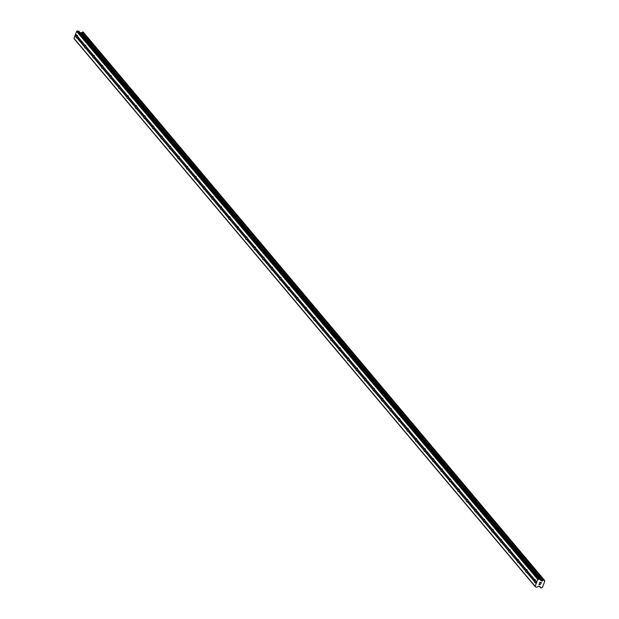 <?xml version="1.0" encoding="UTF-8"?>
<svg xmlns="http://www.w3.org/2000/svg" width="619" height="619" viewBox="0 0 619 619"><rect width="100%" height="100%" fill="white"/><g stroke="black" fill="none" stroke-linecap="round" stroke-linejoin="round"><path stroke-width="0.93" d="M76.044 36.784L76.245 36.583A1.37 0.642 100.9 0 1 76.671 35.484L76.609 35.322A1.37 0.642 100.9 0 1 76.98 35.182A1.37 0.642 100.9 0 1 77.189 35.306A1.37 0.642 100.9 0 1 77.398 36.266L77.553 36.536A1.37 0.642 100.9 0 1 77.135 37.635L76.841 37.728A1.37 0.642 100.9 0 1 76.462 37.867A1.37 0.642 100.9 0 1 76.261 37.736A1.37 0.642 100.9 0 1 76.044 36.784L75.031 35.577L73.986 38.308L74.303 38.935L535.435 586.928L536.905 587.214L538.886 586.263L540.209 586.936M84.532 46.874L84.733 46.665A1.37 0.642 100.9 0 1 85.159 45.574L85.089 45.411A1.37 0.642 100.9 0 1 85.468 45.264A1.37 0.642 100.9 0 1 85.67 45.396A1.37 0.642 100.9 0 1 85.886 46.348L86.041 46.618A1.37 0.642 100.9 0 1 85.623 47.717L85.321 47.81A1.37 0.642 100.9 0 1 84.95 47.957A1.37 0.642 100.9 0 1 84.741 47.825A1.37 0.642 100.9 0 1 84.532 46.874L76.841 37.728M93.02 56.956L93.221 56.755A1.37 0.642 100.9 0 1 93.639 55.656L93.577 55.493A1.37 0.642 100.9 0 1 93.956 55.354A1.37 0.642 100.9 0 1 94.158 55.478A1.37 0.642 100.9 0 1 94.374 56.437L94.529 56.708A1.37 0.642 100.9 0 1 94.103 57.807L93.809 57.9A1.37 0.642 100.9 0 1 93.438 58.039A1.37 0.642 100.9 0 1 93.229 57.907A1.37 0.642 100.9 0 1 93.02 56.956L85.321 47.81M101.508 67.045L101.709 66.837A1.37 0.642 100.9 0 1 102.127 65.746L102.065 65.583A1.37 0.642 100.9 0 1 102.445 65.436A1.37 0.642 100.9 0 1 102.646 65.568A1.37 0.642 100.9 0 1 102.855 66.519L103.009 66.79A1.37 0.642 100.9 0 1 102.592 67.889L102.297 67.982A1.37 0.642 100.9 0 1 101.926 68.129A1.37 0.642 100.9 0 1 101.717 67.997A1.37 0.642 100.9 0 1 101.508 67.045L93.809 57.9M109.996 77.127L110.197 76.926A1.37 0.642 100.9 0 1 110.615 75.828L110.553 75.665A1.37 0.642 100.9 0 1 110.933 75.526A1.37 0.642 100.9 0 1 111.134 75.65A1.37 0.642 100.9 0 1 111.343 76.609L111.497 76.88A1.37 0.642 100.9 0 1 111.08 77.979L110.786 78.071A1.37 0.642 100.9 0 1 110.414 78.211A1.37 0.642 100.9 0 1 110.205 78.079A1.37 0.642 100.9 0 1 109.996 77.127L102.297 67.982M118.484 87.217L118.686 87.008A1.37 0.642 100.9 0 1 119.103 85.917L119.041 85.755A1.37 0.642 100.9 0 1 119.413 85.608A1.37 0.642 100.9 0 1 119.622 85.739A1.37 0.642 100.9 0 1 119.831 86.691L119.985 86.962A1.37 0.642 100.9 0 1 119.568 88.06L119.274 88.153A1.37 0.642 100.9 0 1 118.894 88.3A1.37 0.642 100.9 0 1 118.693 88.169A1.37 0.642 100.9 0 1 118.484 87.217L110.786 78.071M126.972 97.299L127.174 97.098A1.37 0.642 100.9 0 1 127.591 95.999L127.529 95.837A1.37 0.642 100.9 0 1 127.901 95.697A1.37 0.642 100.9 0 1 128.11 95.821A1.37 0.642 100.9 0 1 128.319 96.781L128.473 97.051A1.37 0.642 100.9 0 1 128.056 98.15L127.762 98.243A1.37 0.642 100.9 0 1 127.382 98.382A1.37 0.642 100.9 0 1 127.181 98.251A1.37 0.642 100.9 0 1 126.972 97.299L119.274 88.153M135.46 107.389L135.662 107.18A1.37 0.642 100.9 0 1 136.079 106.081L136.018 105.926A1.37 0.642 100.9 0 1 136.389 105.779A1.37 0.642 100.9 0 1 136.598 105.911A1.37 0.642 100.9 0 1 136.807 106.863L136.961 107.133A1.37 0.642 100.9 0 1 136.544 108.232L136.25 108.325A1.37 0.642 100.9 0 1 135.87 108.472A1.37 0.642 100.9 0 1 135.669 108.34A1.37 0.642 100.9 0 1 135.46 107.389L127.762 98.243M143.941 117.471L144.15 117.27A1.37 0.642 100.9 0 1 144.567 116.171L144.506 116.008A1.37 0.642 100.9 0 1 144.877 115.869A1.37 0.642 100.9 0 1 145.086 115.993A1.37 0.642 100.9 0 1 145.295 116.945L145.45 117.223A1.37 0.642 100.9 0 1 145.032 118.322L144.738 118.415A1.37 0.642 100.9 0 1 144.359 118.554A1.37 0.642 100.9 0 1 144.157 118.422A1.37 0.642 100.9 0 1 143.941 117.471L136.25 108.325M152.429 127.56L152.63 127.352A1.37 0.642 100.9 0 1 153.055 126.253L152.986 126.098A1.37 0.642 100.9 0 1 153.365 125.951A1.37 0.642 100.9 0 1 153.566 126.083A1.37 0.642 100.9 0 1 153.783 127.034L153.938 127.305A1.37 0.642 100.9 0 1 153.52 128.404L153.218 128.497A1.37 0.642 100.9 0 1 152.847 128.644A1.37 0.642 100.9 0 1 152.638 128.512A1.37 0.642 100.9 0 1 152.429 127.56L144.738 118.415M160.917 137.642L161.118 137.441A1.37 0.642 100.9 0 1 161.536 136.342L161.474 136.18A1.37 0.642 100.9 0 1 161.853 136.041A1.37 0.642 100.9 0 1 162.054 136.165A1.37 0.642 100.9 0 1 162.271 137.116L162.426 137.395A1.37 0.642 100.9 0 1 162 138.494L161.706 138.586A1.37 0.642 100.9 0 1 161.335 138.726A1.37 0.642 100.9 0 1 161.126 138.594A1.37 0.642 100.9 0 1 160.917 137.642L153.218 128.497M169.405 147.732L169.606 147.523A1.37 0.642 100.9 0 1 170.024 146.424L169.962 146.27A1.37 0.642 100.9 0 1 170.341 146.123A1.37 0.642 100.9 0 1 170.542 146.254A1.37 0.642 100.9 0 1 170.751 147.206L170.906 147.477A1.37 0.642 100.9 0 1 170.488 148.575L170.194 148.668A1.37 0.642 100.9 0 1 169.823 148.815A1.37 0.642 100.9 0 1 169.614 148.684A1.37 0.642 100.9 0 1 169.405 147.732L161.706 138.586M177.893 157.814L178.094 157.613A1.37 0.642 100.9 0 1 178.512 156.514L178.45 156.352A1.37 0.642 100.9 0 1 178.829 156.212A1.37 0.642 100.9 0 1 179.03 156.336A1.37 0.642 100.9 0 1 179.239 157.288L179.394 157.566A1.37 0.642 100.9 0 1 178.976 158.665L178.682 158.758A1.37 0.642 100.9 0 1 178.311 158.897A1.37 0.642 100.9 0 1 178.102 158.766A1.37 0.642 100.9 0 1 177.893 157.814L170.194 148.668M186.381 167.904L186.582 167.695A1.37 0.642 100.9 0 1 187 166.596L186.938 166.441A1.37 0.642 100.9 0 1 187.309 166.294A1.37 0.642 100.9 0 1 187.518 166.426A1.37 0.642 100.9 0 1 187.727 167.378L187.882 167.648A1.37 0.642 100.9 0 1 187.464 168.747L187.17 168.84A1.37 0.642 100.9 0 1 186.791 168.987A1.37 0.642 100.9 0 1 186.59 168.855A1.37 0.642 100.9 0 1 186.381 167.904L178.682 158.758M194.869 177.986L195.07 177.785A1.37 0.642 100.9 0 1 195.488 176.686L195.426 176.523A1.37 0.642 100.9 0 1 195.797 176.376A1.37 0.642 100.9 0 1 196.006 176.508A1.37 0.642 100.9 0 1 196.215 177.46L196.37 177.738A1.37 0.642 100.9 0 1 195.952 178.837L195.658 178.93A1.37 0.642 100.9 0 1 195.279 179.069A1.37 0.642 100.9 0 1 195.078 178.937A1.37 0.642 100.9 0 1 194.869 177.986L187.17 168.84M203.357 188.075L203.558 187.867A1.37 0.642 100.9 0 1 203.976 186.768L203.914 186.613A1.37 0.642 100.9 0 1 204.285 186.466A1.37 0.642 100.9 0 1 204.494 186.598A1.37 0.642 100.9 0 1 204.703 187.549L204.858 187.82A1.37 0.642 100.9 0 1 204.44 188.919L204.146 189.012A1.37 0.642 100.9 0 1 203.767 189.159A1.37 0.642 100.9 0 1 203.566 189.027A1.37 0.642 100.9 0 1 203.357 188.075L195.658 178.93M211.837 198.157L212.046 197.956A1.37 0.642 100.9 0 1 212.464 196.857L212.402 196.695A1.37 0.642 100.9 0 1 212.774 196.548A1.37 0.642 100.9 0 1 212.982 196.68A1.37 0.642 100.9 0 1 213.191 197.631L213.346 197.91A1.37 0.642 100.9 0 1 212.928 199.001L212.634 199.101A1.37 0.642 100.9 0 1 212.255 199.241A1.37 0.642 100.9 0 1 212.054 199.109A1.37 0.642 100.9 0 1 211.837 198.157L204.146 189.012M220.325 208.247L220.526 208.038A1.37 0.642 100.9 0 1 220.952 206.939L220.882 206.785A1.37 0.642 100.9 0 1 221.262 206.638A1.37 0.642 100.9 0 1 221.463 206.769A1.37 0.642 100.9 0 1 221.679 207.721L221.834 207.992A1.37 0.642 100.9 0 1 221.416 209.09L221.115 209.183A1.37 0.642 100.9 0 1 220.743 209.33A1.37 0.642 100.9 0 1 220.534 209.199A1.37 0.642 100.9 0 1 220.325 208.247L212.634 199.101M228.813 218.329L229.015 218.128A1.37 0.642 100.9 0 1 229.432 217.029L229.37 216.867A1.37 0.642 100.9 0 1 229.75 216.72A1.37 0.642 100.9 0 1 229.951 216.851A1.37 0.642 100.9 0 1 230.167 217.803L230.322 218.081A1.37 0.642 100.9 0 1 229.897 219.172L229.603 219.273A1.37 0.642 100.9 0 1 229.231 219.412A1.37 0.642 100.9 0 1 229.022 219.281A1.37 0.642 100.9 0 1 228.813 218.329L221.115 209.183M237.301 228.419L237.503 228.21A1.37 0.642 100.9 0 1 237.92 227.111L237.858 226.956A1.37 0.642 100.9 0 1 238.238 226.809A1.37 0.642 100.9 0 1 238.439 226.941A1.37 0.642 100.9 0 1 238.648 227.893L238.802 228.163A1.37 0.642 100.9 0 1 238.385 229.262L238.091 229.355A1.37 0.642 100.9 0 1 237.719 229.502A1.37 0.642 100.9 0 1 237.51 229.37A1.37 0.642 100.9 0 1 237.301 228.419L229.603 219.273M245.789 238.501L245.991 238.3A1.37 0.642 100.9 0 1 246.408 237.201L246.347 237.038A1.37 0.642 100.9 0 1 246.726 236.891A1.37 0.642 100.9 0 1 246.927 237.023A1.37 0.642 100.9 0 1 247.136 237.975L247.291 238.253A1.37 0.642 100.9 0 1 246.873 239.344L246.579 239.445A1.37 0.642 100.9 0 1 246.207 239.584A1.37 0.642 100.9 0 1 245.998 239.452A1.37 0.642 100.9 0 1 245.789 238.501L238.091 229.355M254.277 248.59L254.479 248.381A1.37 0.642 100.9 0 1 254.896 247.283L254.835 247.128A1.37 0.642 100.9 0 1 255.206 246.981A1.37 0.642 100.9 0 1 255.415 247.113A1.37 0.642 100.9 0 1 255.624 248.064L255.779 248.335A1.37 0.642 100.9 0 1 255.361 249.434L255.067 249.527A1.37 0.642 100.9 0 1 254.688 249.674A1.37 0.642 100.9 0 1 254.486 249.542A1.37 0.642 100.9 0 1 254.277 248.59L246.579 239.445M262.766 258.672L262.967 258.471A1.37 0.642 100.9 0 1 263.385 257.372L263.323 257.21A1.37 0.642 100.9 0 1 263.694 257.063A1.37 0.642 100.9 0 1 263.903 257.195A1.37 0.642 100.9 0 1 264.112 258.146L264.267 258.425A1.37 0.642 100.9 0 1 263.849 259.516L263.555 259.616A1.37 0.642 100.9 0 1 263.176 259.756A1.37 0.642 100.9 0 1 262.974 259.624A1.37 0.642 100.9 0 1 262.766 258.672L255.067 249.527M271.254 268.762L271.455 268.553A1.37 0.642 100.9 0 1 271.873 267.454L271.811 267.292A1.37 0.642 100.9 0 1 272.182 267.153A1.37 0.642 100.9 0 1 272.391 267.284A1.37 0.642 100.9 0 1 272.6 268.236L272.755 268.507A1.37 0.642 100.9 0 1 272.337 269.605L272.043 269.698A1.37 0.642 100.9 0 1 271.664 269.845A1.37 0.642 100.9 0 1 271.462 269.714A1.37 0.642 100.9 0 1 271.254 268.762L263.555 259.616M279.734 278.844L279.943 278.643A1.37 0.642 100.9 0 1 280.361 277.544L280.299 277.382A1.37 0.642 100.9 0 1 280.67 277.235A1.37 0.642 100.9 0 1 280.879 277.366A1.37 0.642 100.9 0 1 281.088 278.318L281.243 278.596A1.37 0.642 100.9 0 1 280.825 279.687L280.531 279.78A1.37 0.642 100.9 0 1 280.152 279.927A1.37 0.642 100.9 0 1 279.95 279.796A1.37 0.642 100.9 0 1 279.734 278.844L272.043 269.698M288.222 288.934L288.423 288.725A1.37 0.642 100.9 0 1 288.849 287.626L288.779 287.464A1.37 0.642 100.9 0 1 289.158 287.324A1.37 0.642 100.9 0 1 289.359 287.456A1.37 0.642 100.9 0 1 289.576 288.408L289.731 288.678A1.37 0.642 100.9 0 1 289.313 289.777L289.011 289.87A1.37 0.642 100.9 0 1 288.64 290.017A1.37 0.642 100.9 0 1 288.439 289.885A1.37 0.642 100.9 0 1 288.222 288.934L280.531 279.78M296.71 299.016L296.911 298.815A1.37 0.642 100.9 0 1 297.329 297.716L297.267 297.553A1.37 0.642 100.9 0 1 297.646 297.406A1.37 0.642 100.9 0 1 297.847 297.538A1.37 0.642 100.9 0 1 298.064 298.49L298.219 298.768A1.37 0.642 100.9 0 1 297.793 299.859L297.499 299.952A1.37 0.642 100.9 0 1 297.128 300.099A1.37 0.642 100.9 0 1 296.919 299.967A1.37 0.642 100.9 0 1 296.71 299.016L289.011 289.87M305.198 309.105L305.399 308.896A1.37 0.642 100.9 0 1 305.817 307.798L305.755 307.635A1.37 0.642 100.9 0 1 306.134 307.496A1.37 0.642 100.9 0 1 306.335 307.628A1.37 0.642 100.9 0 1 306.544 308.579L306.707 308.85A1.37 0.642 100.9 0 1 306.281 309.949L305.987 310.042A1.37 0.642 100.9 0 1 305.616 310.189A1.37 0.642 100.9 0 1 305.407 310.057A1.37 0.642 100.9 0 1 305.198 309.105L297.499 299.952M313.686 319.187L313.887 318.986A1.37 0.642 100.9 0 1 314.305 317.887L314.243 317.725A1.37 0.642 100.9 0 1 314.622 317.578A1.37 0.642 100.9 0 1 314.823 317.709A1.37 0.642 100.9 0 1 315.032 318.661L315.187 318.94A1.37 0.642 100.9 0 1 314.769 320.031L314.475 320.124A1.37 0.642 100.9 0 1 314.104 320.271A1.37 0.642 100.9 0 1 313.895 320.139A1.37 0.642 100.9 0 1 313.686 319.187L305.987 310.042M322.174 329.277L322.375 329.068A1.37 0.642 100.9 0 1 322.793 327.969L322.731 327.807A1.37 0.642 100.9 0 1 323.103 327.668A1.37 0.642 100.9 0 1 323.311 327.799A1.37 0.642 100.9 0 1 323.52 328.751L323.675 329.022A1.37 0.642 100.9 0 1 323.257 330.12L322.963 330.213A1.37 0.642 100.9 0 1 322.592 330.36A1.37 0.642 100.9 0 1 322.383 330.229A1.37 0.642 100.9 0 1 322.174 329.277L314.475 320.124M330.662 339.359L330.863 339.158A1.37 0.642 100.9 0 1 331.281 338.059L331.219 337.897A1.37 0.642 100.9 0 1 331.591 337.75A1.37 0.642 100.9 0 1 331.799 337.881A1.37 0.642 100.9 0 1 332.008 338.833L332.163 339.111A1.37 0.642 100.9 0 1 331.745 340.202L331.451 340.295A1.37 0.642 100.9 0 1 331.072 340.442A1.37 0.642 100.9 0 1 330.871 340.311A1.37 0.642 100.9 0 1 330.662 339.359L322.963 330.213M339.15 349.449L339.351 349.24A1.37 0.642 100.9 0 1 339.769 348.141L339.707 347.979A1.37 0.642 100.9 0 1 340.079 347.839A1.37 0.642 100.9 0 1 340.288 347.971A1.37 0.642 100.9 0 1 340.496 348.923L340.651 349.193A1.37 0.642 100.9 0 1 340.233 350.292L339.939 350.385A1.37 0.642 100.9 0 1 339.56 350.532A1.37 0.642 100.9 0 1 339.359 350.4A1.37 0.642 100.9 0 1 339.15 349.449L331.451 340.295M347.63 359.531L347.839 359.329A1.37 0.642 100.9 0 1 348.257 358.231L348.195 358.068A1.37 0.642 100.9 0 1 348.567 357.921A1.37 0.642 100.9 0 1 348.776 358.053A1.37 0.642 100.9 0 1 348.984 359.005L349.139 359.283A1.37 0.642 100.9 0 1 348.721 360.374L348.427 360.467A1.37 0.642 100.9 0 1 348.048 360.614A1.37 0.642 100.9 0 1 347.847 360.482A1.37 0.642 100.9 0 1 347.63 359.531L339.939 350.385M356.118 369.62L356.32 369.411A1.37 0.642 100.9 0 1 356.745 368.313L356.683 368.15A1.37 0.642 100.9 0 1 357.055 368.011A1.37 0.642 100.9 0 1 357.256 368.143A1.37 0.642 100.9 0 1 357.473 369.094L357.627 369.365A1.37 0.642 100.9 0 1 357.209 370.464L356.908 370.557A1.37 0.642 100.9 0 1 356.536 370.696A1.37 0.642 100.9 0 1 356.335 370.572A1.37 0.642 100.9 0 1 356.118 369.62L348.427 360.467M364.606 379.702L364.808 379.501A1.37 0.642 100.9 0 1 365.225 378.402L365.164 378.24A1.37 0.642 100.9 0 1 365.543 378.093A1.37 0.642 100.9 0 1 365.744 378.224A1.37 0.642 100.9 0 1 365.961 379.176L366.115 379.455A1.37 0.642 100.9 0 1 365.69 380.546L365.396 380.639A1.37 0.642 100.9 0 1 365.024 380.786A1.37 0.642 100.9 0 1 364.815 380.654A1.37 0.642 100.9 0 1 364.606 379.702L356.908 370.557M373.095 389.792L373.296 389.583A1.37 0.642 100.9 0 1 373.714 388.484L373.652 388.322A1.37 0.642 100.9 0 1 374.031 388.183A1.37 0.642 100.9 0 1 374.232 388.314A1.37 0.642 100.9 0 1 374.441 389.266L374.603 389.537A1.37 0.642 100.9 0 1 374.178 390.635L373.884 390.728A1.37 0.642 100.9 0 1 373.512 390.868A1.37 0.642 100.9 0 1 373.303 390.744A1.37 0.642 100.9 0 1 373.095 389.792L365.396 380.639M381.583 399.874L381.784 399.673A1.37 0.642 100.9 0 1 382.202 398.574L382.14 398.412A1.37 0.642 100.9 0 1 382.519 398.265A1.37 0.642 100.9 0 1 382.72 398.396A1.37 0.642 100.9 0 1 382.929 399.348L383.084 399.626A1.37 0.642 100.9 0 1 382.666 400.717L382.372 400.81A1.37 0.642 100.9 0 1 382 400.957A1.37 0.642 100.9 0 1 381.791 400.826A1.37 0.642 100.9 0 1 381.583 399.874L373.884 390.728M390.071 409.964L390.272 409.755A1.37 0.642 100.9 0 1 390.69 408.656L390.628 408.494A1.37 0.642 100.9 0 1 390.999 408.354A1.37 0.642 100.9 0 1 391.208 408.486A1.37 0.642 100.9 0 1 391.417 409.438L391.572 409.708A1.37 0.642 100.9 0 1 391.154 410.807L390.86 410.9A1.37 0.642 100.9 0 1 390.488 411.039A1.37 0.642 100.9 0 1 390.279 410.915A1.37 0.642 100.9 0 1 390.071 409.964L382.372 400.81M398.559 420.046L398.76 419.844A1.37 0.642 100.9 0 1 399.178 418.746L399.116 418.583A1.37 0.642 100.9 0 1 399.487 418.436A1.37 0.642 100.9 0 1 399.696 418.568A1.37 0.642 100.9 0 1 399.905 419.52L400.06 419.798A1.37 0.642 100.9 0 1 399.642 420.889L399.348 420.982A1.37 0.642 100.9 0 1 398.969 421.129A1.37 0.642 100.9 0 1 398.768 420.997A1.37 0.642 100.9 0 1 398.559 420.046L390.86 410.9M407.047 430.128L407.248 429.926A1.37 0.642 100.9 0 1 407.666 428.828L407.604 428.665A1.37 0.642 100.9 0 1 407.975 428.526A1.37 0.642 100.9 0 1 408.184 428.658A1.37 0.642 100.9 0 1 408.393 429.609L408.548 429.88A1.37 0.642 100.9 0 1 408.13 430.979L407.836 431.072A1.37 0.642 100.9 0 1 407.457 431.211A1.37 0.642 100.9 0 1 407.256 431.087A1.37 0.642 100.9 0 1 407.047 430.128L399.348 420.982M415.527 440.217L415.736 440.016A1.37 0.642 100.9 0 1 416.154 438.917L416.092 438.755A1.37 0.642 100.9 0 1 416.463 438.608A1.37 0.642 100.9 0 1 416.672 438.739A1.37 0.642 100.9 0 1 416.881 439.691L417.036 439.97A1.37 0.642 100.9 0 1 416.618 441.061L416.324 441.154A1.37 0.642 100.9 0 1 415.945 441.301A1.37 0.642 100.9 0 1 415.744 441.169A1.37 0.642 100.9 0 1 415.527 440.217L407.836 431.072M424.015 450.299L424.216 450.098A1.37 0.642 100.9 0 1 424.642 448.999L424.58 448.837A1.37 0.642 100.9 0 1 424.951 448.698A1.37 0.642 100.9 0 1 425.152 448.829A1.37 0.642 100.9 0 1 425.369 449.781L425.524 450.052A1.37 0.642 100.9 0 1 425.106 451.15L424.812 451.243A1.37 0.642 100.9 0 1 424.433 451.383A1.37 0.642 100.9 0 1 424.232 451.259A1.37 0.642 100.9 0 1 424.015 450.299L416.324 441.154M432.503 460.389L432.704 460.188A1.37 0.642 100.9 0 1 433.122 459.089L433.06 458.927A1.37 0.642 100.9 0 1 433.439 458.78A1.37 0.642 100.9 0 1 433.64 458.911A1.37 0.642 100.9 0 1 433.857 459.863L434.012 460.141A1.37 0.642 100.9 0 1 433.594 461.232L433.292 461.325A1.37 0.642 100.9 0 1 432.921 461.472A1.37 0.642 100.9 0 1 432.712 461.341A1.37 0.642 100.9 0 1 432.503 460.389L424.812 451.243M440.991 470.471L441.192 470.27A1.37 0.642 100.9 0 1 441.61 469.171L441.548 469.009A1.37 0.642 100.9 0 1 441.927 468.869A1.37 0.642 100.9 0 1 442.128 469.001A1.37 0.642 100.9 0 1 442.337 469.953L442.5 470.223A1.37 0.642 100.9 0 1 442.074 471.322L441.78 471.415A1.37 0.642 100.9 0 1 441.409 471.554A1.37 0.642 100.9 0 1 441.2 471.43A1.37 0.642 100.9 0 1 440.991 470.471L433.292 461.325M449.479 480.561L449.68 480.359A1.37 0.642 100.9 0 1 450.098 479.261L450.036 479.098A1.37 0.642 100.9 0 1 450.415 478.951A1.37 0.642 100.9 0 1 450.617 479.083A1.37 0.642 100.9 0 1 450.825 480.035L450.98 480.313A1.37 0.642 100.9 0 1 450.562 481.404L450.268 481.497A1.37 0.642 100.9 0 1 449.897 481.644A1.37 0.642 100.9 0 1 449.688 481.512A1.37 0.642 100.9 0 1 449.479 480.561L441.78 471.415M457.967 490.643L458.168 490.441A1.37 0.642 100.9 0 1 458.586 489.343L458.524 489.18A1.37 0.642 100.9 0 1 458.903 489.041A1.37 0.642 100.9 0 1 459.105 489.172A1.37 0.642 100.9 0 1 459.313 490.124L459.468 490.395A1.37 0.642 100.9 0 1 459.05 491.494L458.756 491.587A1.37 0.642 100.9 0 1 458.385 491.726A1.37 0.642 100.9 0 1 458.176 491.602A1.37 0.642 100.9 0 1 457.967 490.643L450.268 481.497M466.455 500.732L466.656 500.531A1.37 0.642 100.9 0 1 467.074 499.432L467.012 499.27A1.37 0.642 100.9 0 1 467.384 499.123A1.37 0.642 100.9 0 1 467.593 499.254A1.37 0.642 100.9 0 1 467.802 500.206L467.956 500.485A1.37 0.642 100.9 0 1 467.538 501.576L467.244 501.669A1.37 0.642 100.9 0 1 466.865 501.816A1.37 0.642 100.9 0 1 466.664 501.684A1.37 0.642 100.9 0 1 466.455 500.732L458.756 491.587M474.943 510.814L475.144 510.613A1.37 0.642 100.9 0 1 475.562 509.514L475.5 509.352A1.37 0.642 100.9 0 1 475.872 509.213A1.37 0.642 100.9 0 1 476.081 509.344A1.37 0.642 100.9 0 1 476.29 510.296L476.444 510.567A1.37 0.642 100.9 0 1 476.026 511.665L475.732 511.758A1.37 0.642 100.9 0 1 475.353 511.898A1.37 0.642 100.9 0 1 475.152 511.774A1.37 0.642 100.9 0 1 474.943 510.814L467.244 501.669M483.424 520.904L483.632 520.703A1.37 0.642 100.9 0 1 484.05 519.604L483.988 519.442A1.37 0.642 100.9 0 1 484.36 519.295A1.37 0.642 100.9 0 1 484.569 519.426A1.37 0.642 100.9 0 1 484.778 520.378L484.932 520.656A1.37 0.642 100.9 0 1 484.515 521.747L484.22 521.84A1.37 0.642 100.9 0 1 483.841 521.987A1.37 0.642 100.9 0 1 483.64 521.856A1.37 0.642 100.9 0 1 483.424 520.904L475.732 511.758M491.912 530.986L492.113 530.785A1.37 0.642 100.9 0 1 492.538 529.686L492.476 529.524A1.37 0.642 100.9 0 1 492.848 529.384A1.37 0.642 100.9 0 1 493.057 529.516A1.37 0.642 100.9 0 1 493.266 530.468L493.42 530.738A1.37 0.642 100.9 0 1 493.003 531.837L492.709 531.93A1.37 0.642 100.9 0 1 492.329 532.069A1.37 0.642 100.9 0 1 492.128 531.945A1.37 0.642 100.9 0 1 491.912 530.986L484.22 521.84M500.4 541.076L500.601 540.874A1.37 0.642 100.9 0 1 501.026 539.776L500.957 539.613A1.37 0.642 100.9 0 1 501.336 539.466A1.37 0.642 100.9 0 1 501.537 539.598A1.37 0.642 100.9 0 1 501.754 540.549L501.908 540.828A1.37 0.642 100.9 0 1 501.491 541.919L501.189 542.012A1.37 0.642 100.9 0 1 500.817 542.159A1.37 0.642 100.9 0 1 500.609 542.027A1.37 0.642 100.9 0 1 500.4 541.076L492.709 531.93M508.888 551.158L509.089 550.956A1.37 0.642 100.9 0 1 509.507 549.858L509.445 549.695A1.37 0.642 100.9 0 1 509.824 549.556A1.37 0.642 100.9 0 1 510.025 549.687A1.37 0.642 100.9 0 1 510.234 550.639L510.396 550.91A1.37 0.642 100.9 0 1 509.971 552.009L509.677 552.102A1.37 0.642 100.9 0 1 509.305 552.241A1.37 0.642 100.9 0 1 509.097 552.117A1.37 0.642 100.9 0 1 508.888 551.158L501.189 542.012M517.376 561.247L517.577 561.046A1.37 0.642 100.9 0 1 517.995 559.947L517.933 559.785A1.37 0.642 100.9 0 1 518.312 559.638A1.37 0.642 100.9 0 1 518.513 559.769A1.37 0.642 100.9 0 1 518.722 560.721L518.877 561A1.37 0.642 100.9 0 1 518.459 562.091L518.165 562.184A1.37 0.642 100.9 0 1 517.794 562.331A1.37 0.642 100.9 0 1 517.585 562.199A1.37 0.642 100.9 0 1 517.376 561.247L509.677 552.102M525.864 571.329L526.065 571.128A1.37 0.642 100.9 0 1 526.483 570.029L526.421 569.867A1.37 0.642 100.9 0 1 526.8 569.728A1.37 0.642 100.9 0 1 527.001 569.859A1.37 0.642 100.9 0 1 527.21 570.811L527.365 571.082A1.37 0.642 100.9 0 1 526.947 572.18L526.653 572.273A1.37 0.642 100.9 0 1 526.282 572.413A1.37 0.642 100.9 0 1 526.073 572.289A1.37 0.642 100.9 0 1 525.864 571.329L518.165 562.184M535.489 579.941A1.37 0.642 100.9 0 1 535.698 580.893L535.853 581.164A1.37 0.642 100.9 0 1 535.435 582.262L535.141 582.355A1.37 0.642 100.9 0 1 534.762 582.502A1.37 0.642 100.9 0 1 534.561 582.371A1.37 0.642 100.9 0 1 534.352 581.419L534.553 581.218A1.37 0.642 100.9 0 1 534.971 580.119L534.909 579.957A1.37 0.642 100.9 0 1 535.28 579.81A1.37 0.642 100.9 0 1 535.489 579.941M541.199 582.657L540.611 582.549L541.199 582.657L540.905 583.431L541.199 582.657M540.356 582.943L540.519 582.525L540.356 582.943M540.519 582.525L539.93 582.417L540.519 582.525M539.536 583.168L539.869 582.293L541.339 582.58L541.006 583.446L541.331 582.58M539.358 583.903L539.048 584.723L539.358 583.903M540.565 584.328L540.062 584.731M539.76 584.382L539.342 583.671L539.76 584.382M538.948 584.7L539.342 583.671M540.194 586.897L540.225 586.959A0.936 0.774 -40.1 0 1 540.627 587.725L541.532 587.903A0.936 0.774 -40.1 0 1 542.414 587.385L544.836 581.055A0.936 0.774 -40.1 0 1 544.441 580.297L543.528 580.119A0.936 0.774 -40.1 0 1 542.67 580.63L540.983 580.761L539.954 579.229L537.764 579.376L535.118 586.301L535.435 586.928M540.077 579.283L78.992 31.329L77.352 30.95L76.632 31.376L75.031 35.577M544.356 580.088L83.248 32.118L82.397 32.126A0.936 0.774 -40.1 0 1 81.538 32.637L80.269 32.846M534.352 581.419L526.653 572.273M535.118 586.301L73.986 38.308M536.162 583.57L535.141 582.355M534.553 581.218L526.947 572.18M534.971 580.119L527.365 571.082M534.909 579.957L527.21 570.811M526.065 571.128L518.459 562.091M526.483 570.029L518.877 561M526.421 569.867L518.722 560.721M517.577 561.046L509.971 552.009M517.995 559.947L510.396 550.91M517.933 559.785L510.234 550.639M509.089 550.956L501.491 541.919M509.507 549.858L501.908 540.828M509.445 549.695L501.754 540.549M500.601 540.874L493.003 531.837M501.026 539.776L493.42 530.738M500.957 539.613L493.266 530.468M492.113 530.785L484.515 521.747M492.538 529.686L484.932 520.656M492.476 529.524L484.778 520.378M483.632 520.703L476.026 511.665M484.05 519.604L476.444 510.567M483.988 519.442L476.29 510.296M475.144 510.613L467.538 501.576M475.562 509.514L467.956 500.485M475.5 509.352L467.802 500.206M466.656 500.531L459.05 491.494M467.074 499.432L459.468 490.395M467.012 499.27L459.313 490.124M458.168 490.441L450.562 481.404M458.586 489.343L450.98 480.313M458.524 489.18L450.825 480.035M449.68 480.359L442.074 471.322M450.098 479.261L442.5 470.223M450.036 479.098L442.337 469.953M441.192 470.27L433.594 461.232M441.61 469.171L434.012 460.141M441.548 469.009L433.857 459.863M432.704 460.188L425.106 451.15M433.122 459.089L425.524 450.052M433.06 458.927L425.369 449.781M424.216 450.098L416.618 441.061M424.642 448.999L417.036 439.97M424.58 448.837L416.881 439.691M415.736 440.016L408.13 430.979M416.154 438.917L408.548 429.88M416.092 438.755L408.393 429.609M407.248 429.926L399.642 420.889M407.666 428.828L400.06 419.798M407.604 428.665L399.905 419.52M398.76 419.844L391.154 410.807M399.178 418.746L391.572 409.708M399.116 418.583L391.417 409.438M390.272 409.755L382.666 400.717M390.69 408.656L383.084 399.626M390.628 408.494L382.929 399.348M381.784 399.673L374.178 390.635M382.202 398.574L374.603 389.537M382.14 398.412L374.441 389.266M373.296 389.583L365.69 380.546M373.714 388.484L366.115 379.455M373.652 388.322L365.961 379.176M364.808 379.501L357.209 370.464M365.225 378.402L357.627 369.365M365.164 378.24L357.473 369.094M356.32 369.411L348.721 360.374M356.745 368.313L349.139 359.283M356.683 368.15L348.984 359.005M347.839 359.329L340.233 350.292M348.257 358.231L340.651 349.193M348.195 358.068L340.496 348.923M339.351 349.24L331.745 340.202M339.769 348.141L332.163 339.111M339.707 347.979L332.008 338.833M330.863 339.158L323.257 330.12M331.281 338.059L323.675 329.022M331.219 337.897L323.52 328.751M322.375 329.068L314.769 320.031M322.793 327.969L315.187 318.94M322.731 327.807L315.032 318.661M313.887 318.986L306.281 309.949M314.305 317.887L306.707 308.85M314.243 317.725L306.544 308.579M305.399 308.896L297.793 299.859M305.817 307.798L298.219 298.768M305.755 307.635L298.064 298.49M296.911 298.815L289.313 289.777M297.329 297.716L289.731 288.678M297.267 297.553L289.576 288.408M288.423 288.725L280.825 279.687M288.849 287.626L281.243 278.596M288.779 287.464L281.088 278.318M279.943 278.643L272.337 269.605M280.361 277.544L272.755 268.507M280.299 277.382L272.6 268.236M271.455 268.553L263.849 259.516M271.873 267.454L264.267 258.425M271.811 267.292L264.112 258.146M262.967 258.471L255.361 249.434M263.385 257.372L255.779 248.335M263.323 257.21L255.624 248.064M254.479 248.381L246.873 239.344M254.896 247.283L247.291 238.253M254.835 247.128L247.136 237.975M245.991 238.3L238.385 229.262M246.408 237.201L238.802 228.163M246.347 237.038L238.648 227.893M237.503 228.21L229.897 219.172M237.92 227.111L230.322 218.081M237.858 226.956L230.167 217.803M229.015 218.128L221.416 209.09M229.432 217.029L221.834 207.992M229.37 216.867L221.679 207.721M220.526 208.038L212.928 199.001M220.952 206.939L213.346 197.91M220.882 206.785L213.191 197.631M212.046 197.956L204.44 188.919M212.464 196.857L204.858 187.82M212.402 196.695L204.703 187.549M203.558 187.867L195.952 178.837M203.976 186.768L196.37 177.738M203.914 186.613L196.215 177.46M195.07 177.785L187.464 168.747M195.488 176.686L187.882 167.648M195.426 176.523L187.727 167.378M186.582 167.695L178.976 158.665M187 166.596L179.394 157.566M186.938 166.441L179.239 157.288M178.094 157.613L170.488 148.575M178.512 156.514L170.906 147.477M178.45 156.352L170.751 147.206M169.606 147.523L162 138.494M170.024 146.424L162.426 137.395M169.962 146.27L162.271 137.116M161.118 137.441L153.52 128.404M161.536 136.342L153.938 127.305M161.474 136.18L153.783 127.034M152.63 127.352L145.032 118.322M153.055 126.253L145.45 117.223M152.986 126.098L145.295 116.945M144.15 117.27L136.544 108.232M144.567 116.171L136.961 107.133M144.506 116.008L136.807 106.863M135.662 107.18L128.056 98.15M136.079 106.081L128.473 97.051M136.018 105.926L128.319 96.781M127.174 97.098L119.568 88.06M127.591 95.999L119.985 86.962M127.529 95.837L119.831 86.691M118.686 87.008L111.08 77.979M119.103 85.917L111.497 76.88M119.041 85.755L111.343 76.609M110.197 76.926L102.592 67.889M110.615 75.828L103.009 66.79M110.553 75.665L102.855 66.519M101.709 66.837L94.103 57.807M102.127 65.746L94.529 56.708M102.065 65.583L94.374 56.437M93.221 56.755L85.623 47.717M93.639 55.656L86.041 46.618M93.577 55.493L85.886 46.348M84.733 46.665L77.135 37.635M85.159 45.574L77.553 36.536M85.089 45.411L77.398 36.266M76.245 36.583L75.278 35.422M76.671 35.484L75.696 34.331M76.609 35.322L75.588 34.115M542.67 580.63L81.538 32.637M542.569 580.684L81.437 32.691M538.484 578.943L77.352 30.95M537.764 579.376L76.632 31.376M536.719 582.108L535.698 580.893M536.828 582.324L535.853 581.164M536.41 583.423L535.435 582.262M540.627 587.725L539.482 586.379M540.635 587.826L539.404 586.363M544.294 580.065L83.163 32.072M543.815 579.972L82.683 31.979M543.675 580.003L82.544 32.002M543.606 580.042L82.474 32.049M543.528 580.119L82.397 32.126M542.221 580.893L81.089 32.9M541.942 580.947L80.81 32.954M539.954 579.229L78.822 31.236M540.225 586.959L539.783 586.433M544.852 581.079L544.449 580.591M544.38 580.111L83.248 32.118M540.124 579.322L78.992 31.329"/></g></svg>
